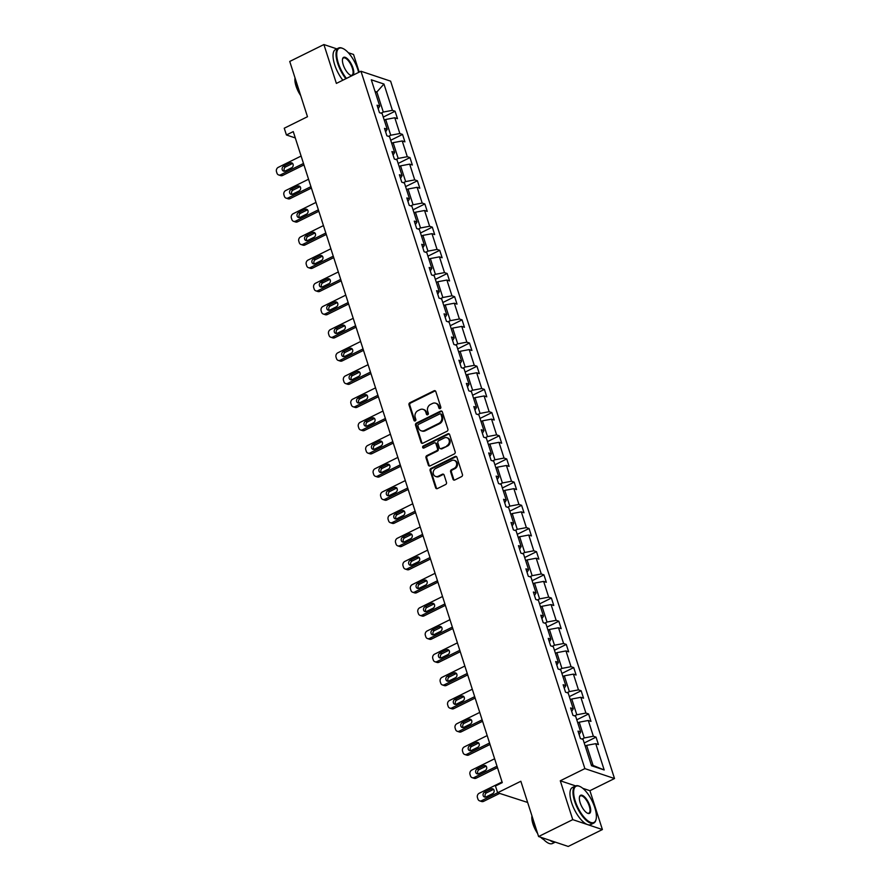 <?xml version="1.0" encoding="UTF-8"?>
<svg xmlns="http://www.w3.org/2000/svg" width="891" height="891" viewBox="0 0 891 891"><rect width="100%" height="100%" fill="white"/><g stroke="black" fill="none" stroke-linecap="round" stroke-linejoin="round"><path stroke-width="1.34" d="M440.187 408.568A1.136 0.98 -71.5 0 0 440.8 407.087L435.822 391.595A1.626 1.392 -71.5 0 0 434.017 390.793L409.871 402.732A1.626 1.392 -71.5 0 0 408.991 404.859L413.97 420.352A1.136 0.98 -71.5 0 0 415.852 419.427L415.206 417.422A5.201 4.466 -71.5 0 1 418.002 410.628L420.006 409.637A5.201 4.466 -71.5 0 1 423.158 409.37A5.201 4.466 -71.5 0 1 425.798 412.177L426.444 414.181A1.136 0.98 -71.5 0 0 428.326 413.257L427.68 411.252A5.201 4.466 -71.5 0 1 430.476 404.458L432.491 403.467A5.201 4.466 -71.5 0 1 435.632 403.2A5.201 4.466 -71.5 0 1 438.272 406.006L438.918 408.011A1.136 0.98 -71.5 0 0 440.187 408.568M336.854 48.882L323.901 44.55L289.742 61.446L307.484 116.721L284.251 128.215L286.423 134.975L295.3 137.938M359.207 72.115L353.538 54.462L348.303 52.714M575.631 785.918L560.283 780.783L572.757 819.642L602.394 829.554L568.224 846.45L538.587 836.538L520.845 781.262L497.612 792.745L527.65 802.457M572.757 819.642L538.587 836.538M452.984 479.191A1.626 1.392 -71.5 0 0 454.8 479.982L461.571 476.629A1.626 1.392 -71.5 0 0 462.451 474.513L456.916 457.295A1.626 1.392 -71.5 0 0 455.112 456.504L430.966 468.443A1.626 1.392 -71.5 0 0 430.097 470.571L435.621 487.778A1.626 1.392 -71.5 0 0 437.425 488.569L445.611 484.526A1.626 1.392 -71.5 0 0 446.48 482.41L444.119 475.037A1.626 1.392 -71.5 0 0 442.315 474.246L438.249 476.251A4.344 3.731 -71.5 0 1 435.621 476.462A4.344 3.731 -71.5 0 1 433.204 472.664A4.344 3.731 -71.5 0 1 435.744 468.443L451.637 460.58A4.344 3.731 -71.5 0 1 454.276 460.369A4.344 3.731 -71.5 0 1 456.693 464.178A4.344 3.731 -71.5 0 1 454.143 468.388L451.503 469.702A1.626 1.392 -71.5 0 0 450.623 471.818L452.984 479.191L453.786 479.458A1.626 1.392 -71.5 0 0 454.243 480.126M502.067 781.953L479.224 793.246A3.308 2.84 -71.5 0 0 477.442 797.568L477.921 799.06A3.308 2.84 -71.5 0 0 481.608 800.675L497.635 792.756L495.441 785.985L502.279 782.61L293.262 131.601L286.423 134.975M560.283 780.783L584.875 768.621L360.978 71.247L390.614 81.159L614.512 778.534L584.875 768.621M323.901 44.55L336.375 83.409L360.978 71.247M447.004 431.266A1.626 1.392 -71.5 0 0 447.883 429.15L442.359 411.932A1.626 1.392 -71.5 0 0 440.544 411.141L416.398 423.08A1.626 1.392 -71.5 0 0 415.529 425.207L421.053 442.415A1.626 1.392 -71.5 0 0 422.869 443.206L447.004 431.266M449.643 434.619L455.167 451.826A1.626 1.392 -71.5 0 1 454.287 453.953L430.141 465.893A1.626 1.392 -71.5 0 1 428.337 465.102L425.976 457.729A1.626 1.392 -71.5 0 1 426.845 455.613L436.635 450.768A1.626 1.392 -71.5 0 0 437.514 448.641L435.944 443.763A1.626 1.392 -71.5 0 0 434.129 442.961L423.938 448.006A1.136 0.98 -71.5 0 1 423.281 445.957L447.828 433.828A1.626 1.392 -71.5 0 1 449.643 434.619M591.535 765.737L583.082 739.441L580.409 738.539L578.014 731.11L580.698 732.001L575.642 716.253L572.958 715.362L570.574 707.922L573.258 708.824L568.202 693.075L565.518 692.173L563.134 684.745L565.818 685.647L560.762 669.887L558.078 668.996L555.694 661.567L558.379 662.458L553.311 646.71L550.638 645.808L548.243 638.379L550.928 639.281L545.871 623.533L543.187 622.631L540.804 615.202L543.488 616.104L538.431 600.345L535.747 599.454L533.364 592.025L536.048 592.916L530.991 577.168L528.307 576.265L525.924 568.837L528.597 569.739L523.54 553.979L520.856 553.088L518.473 545.66L521.157 546.551L516.101 530.802L513.416 529.9L511.033 522.471L513.717 523.373L508.661 507.625L505.977 506.723L503.593 499.294L506.277 500.196L501.221 484.437L498.537 483.546L496.142 476.117L498.826 477.008L493.77 461.26L491.086 460.357L488.702 452.929L491.387 453.831L486.33 438.082L483.646 437.18L481.263 429.752L483.947 430.643L478.89 414.894L476.206 414.003L473.823 406.563L476.507 407.465L471.45 391.717L468.766 390.815L466.372 383.386L469.056 384.288L463.999 368.529L461.315 367.638L458.932 360.209L461.616 361.1L456.56 345.352L453.875 344.449L451.492 337.021L454.176 337.923L449.12 322.174L446.436 321.272L444.052 313.844L446.736 314.735L441.68 298.986L438.996 298.095L436.601 290.666L439.285 291.557L434.229 275.809L431.545 274.907L429.161 267.478L431.845 268.38L426.789 252.621L424.105 251.73L421.721 244.301L424.406 245.192L419.349 229.444L416.665 228.541L414.282 221.113L416.966 222.015L411.898 206.266L409.225 205.364L406.831 197.936L409.515 198.838L404.458 183.078L401.774 182.187L399.391 174.759L402.075 175.65L397.018 159.901L394.334 158.999L391.951 151.57L394.635 152.472L389.579 136.713L386.894 135.822L384.511 128.393L387.195 129.284L382.128 113.536L379.455 112.645L377.06 105.205L379.744 106.107L371.302 79.8L383.954 84.032L392.408 110.339L395.081 111.241L397.475 118.67L394.791 117.768L399.847 133.516L402.532 134.418L404.915 141.847L402.231 140.956L407.287 156.705L409.971 157.596L412.355 165.024L409.671 164.133L414.727 179.882L417.411 180.784L419.795 188.213L417.122 187.31L422.178 203.07L424.851 203.961L427.246 211.39L424.561 210.499L429.618 226.247L432.302 227.149L434.685 234.578L432.001 233.676L437.058 249.424L439.742 250.326L442.125 257.755L439.441 256.853L444.498 272.613L447.182 273.504L449.565 280.932L446.892 280.041L451.949 295.79L454.633 296.692L457.016 304.121L454.332 303.218L459.388 318.978L462.073 319.869L464.456 327.298L461.772 326.407L466.828 342.155L469.512 343.046L471.896 350.486L469.212 349.584L474.268 365.332L476.952 366.234L479.347 373.663L476.663 372.761L481.719 388.521L484.403 389.412L486.787 396.84L484.103 395.949L489.159 411.698L491.843 412.6L494.227 420.029L491.542 419.126L496.599 434.875L499.283 435.777L501.666 443.206L498.982 442.315L504.039 458.063L506.723 458.954L509.117 466.394L506.433 465.492L511.49 481.24L514.174 482.142L516.557 489.571L513.873 488.669L518.93 504.429L521.614 505.32L523.997 512.748L521.313 511.857L526.369 527.606L529.054 528.508L531.437 535.937L528.753 535.034L533.809 550.783L536.493 551.685L538.888 559.114L536.204 558.212L541.26 573.971L543.944 574.862L546.328 582.291L543.644 581.4L548.7 597.148L551.384 598.05L553.768 605.479L551.084 604.577L556.14 620.336L558.824 621.227L561.207 628.656L558.523 627.765L563.591 643.514L566.264 644.416L568.658 651.844L565.974 650.942L571.031 666.691L573.715 667.593L576.098 675.022L573.414 674.119L578.471 689.879L581.155 690.77L583.538 698.199L580.854 697.308L585.91 713.056L588.595 713.958L590.978 721.387L588.294 720.485L593.361 736.233L596.034 737.135L598.429 744.564L595.745 743.673L604.187 769.969L591.535 765.737M577.78 722.902L579.195 722.2L584.251 737.948L581.99 739.073M584.251 737.948L593.361 736.233M579.195 722.2L588.294 720.485M579.139 734.607L580.698 732.001M570.34 699.725L571.755 699.023L576.811 714.771L574.55 715.885M576.811 714.771L585.91 713.056M571.755 699.023L580.854 697.308M571.699 711.43L573.258 708.824M562.889 676.536L564.315 675.835L569.371 691.594L567.11 692.708M569.371 691.594L578.471 689.879M564.315 675.835L573.414 674.119M564.259 688.242L565.818 685.647M555.449 653.359L556.864 652.658L561.92 668.406L559.659 669.531M561.92 668.406L571.031 666.691M556.864 652.658L565.974 650.942M556.808 665.065L558.379 662.458M548.01 630.171L549.424 629.469L554.48 645.229L552.22 646.343M554.48 645.229L563.591 643.514M549.424 629.469L558.523 627.765M549.368 641.888L550.928 639.281M540.57 606.994L541.984 606.292L547.041 622.041L544.78 623.165M547.041 622.041L556.14 620.336M541.984 606.292L551.084 604.577M541.928 618.699L543.488 616.104M533.119 583.817L534.544 583.115L539.601 598.863L537.34 599.977M539.601 598.863L548.7 597.148M534.544 583.115L543.644 581.4M534.489 595.522L536.048 592.916M525.679 560.628L527.093 559.927L532.15 575.686L529.889 576.8M532.15 575.686L541.26 573.971M527.093 559.927L536.204 558.212M527.038 572.334L528.597 569.739M518.239 537.451L519.653 536.75L524.71 552.498L522.449 553.623M524.71 552.498L533.809 550.783M519.653 536.75L528.753 535.034M519.598 549.157L521.157 546.551M510.788 514.263L512.214 513.572L517.27 529.321L515.009 530.435M517.27 529.321L526.369 527.606M512.214 513.572L521.313 511.857M512.158 525.98L513.717 523.373M503.348 491.086L504.774 490.384L509.83 506.133L507.569 507.257M509.83 506.133L518.93 504.429M504.774 490.384L513.873 488.669M504.718 502.791L506.277 500.196M495.908 467.909L497.323 467.207L502.379 482.955L500.118 484.069M502.379 482.955L511.49 481.24M497.323 467.207L506.433 465.492M497.267 479.614L498.826 477.008M488.468 444.72L489.883 444.019L494.939 459.778L492.678 460.892M494.939 459.778L504.039 458.063M489.883 444.019L498.982 442.315M489.827 456.426L491.387 453.831M481.017 421.543L482.443 420.842L487.5 436.59L485.239 437.715M487.5 436.59L496.599 434.875M482.443 420.842L491.542 419.126M482.387 433.249L483.947 430.643M473.578 398.366L474.992 397.664L480.06 413.413L477.799 414.527M480.06 413.413L489.159 411.698M474.992 397.664L484.103 395.949M474.948 410.072L476.507 407.465M466.138 375.178L467.552 374.476L472.609 390.225L470.348 391.349M472.609 390.225L481.719 388.521M467.552 374.476L476.663 372.761M467.497 386.883L469.056 384.288M458.698 352.001L460.112 351.299L465.169 367.047L462.908 368.161M465.169 367.047L474.268 365.332M460.112 351.299L469.212 349.584M460.057 363.706L461.616 361.1M451.247 328.812L452.673 328.111L457.729 343.87L455.468 344.984M457.729 343.87L466.828 342.155M452.673 328.111L461.772 326.407M452.617 340.529L454.176 337.923M443.807 305.635L445.222 304.934L450.278 320.682L448.028 321.807M450.278 320.682L459.388 318.978M445.222 304.934L454.332 303.218M445.177 317.341L446.736 314.735M436.367 282.458L437.782 281.756L442.838 297.505L440.577 298.619M442.838 297.505L451.949 295.79M437.782 281.756L446.892 280.041M437.726 294.164L439.285 291.557M428.927 259.27L430.342 258.568L435.398 274.328L433.137 275.442M435.398 274.328L444.498 272.613M430.342 258.568L439.441 256.853M430.286 270.975L431.845 268.38M421.476 236.093L422.902 235.391L427.958 251.139L425.698 252.264M427.958 251.139L437.058 249.424M422.902 235.391L432.001 233.676M422.846 247.798L424.406 245.192M414.037 212.904L415.451 212.214L420.507 227.962L418.247 229.076M420.507 227.962L429.618 226.247M415.451 212.214L424.561 210.499M415.406 224.621L416.966 222.015M406.597 189.727L408.011 189.026L413.068 204.774L410.807 205.899M413.068 204.774L422.178 203.07M408.011 189.026L417.122 187.31M407.955 201.433L409.515 198.838M399.157 166.55L400.571 165.849L405.628 181.597L403.367 182.711M405.628 181.597L414.727 179.882M400.571 165.849L409.671 164.133M400.516 178.256L402.075 175.65M391.706 143.362L393.131 142.66L398.188 158.42L395.927 159.534M398.188 158.42L407.287 156.705M393.131 142.66L402.231 140.956M393.076 155.067L394.635 152.472M384.266 120.185L385.68 119.483L390.737 135.232L388.476 136.356M390.737 135.232L399.847 133.516M385.68 119.483L394.791 117.768M385.625 131.89L387.195 129.284M375.445 92.697L376.86 91.996L383.297 112.054L381.036 113.168M383.297 112.054L392.408 110.339M383.954 84.032L376.86 91.996L375.022 91.372M602.394 829.554L589.92 790.696L614.512 778.534M591.234 764.823L593.083 765.447L586.634 745.377L585.22 746.079M378.185 108.713L379.744 106.107M586.634 745.377L595.745 743.673M604.187 769.969L593.083 765.447M383.275 117.077L395.081 111.241M390.715 140.266L402.532 134.418M398.154 163.443L409.971 157.596M405.594 186.62L417.411 180.784M413.045 209.808L424.851 203.961M420.485 232.985L432.302 227.149M427.925 256.174L439.742 250.326M435.365 279.351L447.182 273.504M442.816 302.528L454.633 296.692M450.256 325.716L462.073 319.869M457.696 348.893L469.512 343.046M465.135 372.082L476.952 366.234M472.586 395.259L484.403 389.412M480.026 418.436L491.843 412.6M487.466 441.624L499.283 435.777M494.906 464.801L506.723 458.954M502.357 487.978L514.174 482.142M509.797 511.167L521.614 505.32M517.237 534.344L529.054 528.508M524.688 557.532L536.493 551.685M532.127 580.709L543.944 574.862M539.567 603.886L551.384 598.05M547.007 627.075L558.824 621.227M554.458 650.252L566.264 644.416M561.898 673.44L573.715 667.593M569.338 696.617L581.155 690.77M576.778 719.794L588.595 713.958M584.229 742.983L596.034 737.135M589.92 790.696L582.759 788.301M439.931 408.657A1.136 0.98 -71.5 0 1 439.72 408.278L439.074 406.274A5.201 4.466 -71.5 0 0 436.434 403.478L435.632 403.2M423.158 409.37L423.96 409.637A5.201 4.466 -71.5 0 1 426.6 412.444L427.246 414.449A1.136 0.98 -71.5 0 0 427.457 414.827M435.376 390.915A1.626 1.392 -71.5 0 0 434.819 391.06L410.673 402.999A1.626 1.392 -71.5 0 0 409.793 405.127L414.772 420.619A1.136 0.98 -71.5 0 0 414.983 420.998M441.903 411.263A1.626 1.392 -71.5 0 0 441.346 411.408L417.2 423.348A1.626 1.392 -71.5 0 0 416.331 425.475L421.855 442.682A1.626 1.392 -71.5 0 0 422.301 443.35M440.989 414.471A1.136 0.98 -71.5 0 0 439.731 413.914L418.536 424.394A1.136 0.98 -71.5 0 0 417.924 425.876L418.603 427.992A5.201 4.466 -71.5 0 0 421.243 430.799A5.201 4.466 -71.5 0 0 424.394 430.542L438.873 423.37A5.201 4.466 -71.5 0 0 441.669 416.587L440.989 414.471L441.791 414.738A1.136 0.98 -71.5 0 0 441.212 414.126L440.41 413.858M421.243 430.799L422.044 431.066A5.201 4.466 -71.5 0 0 425.196 430.81L424.394 430.542M441.791 414.738L442.471 416.854A5.201 4.466 -71.5 0 1 439.675 423.648L425.196 430.81M435.12 442.883L435.911 443.15A1.626 1.392 -71.5 0 1 436.746 444.03L438.316 448.908A1.626 1.392 -71.5 0 1 437.436 451.035L427.647 455.88A1.626 1.392 -71.5 0 0 426.778 457.996L429.139 465.369A1.626 1.392 -71.5 0 0 429.585 466.038M449.187 433.95A1.626 1.392 -71.5 0 0 448.63 434.095L424.083 446.235A1.136 0.98 -71.5 0 0 423.682 448.084M446.803 445.745A4.344 3.731 -71.5 0 0 449.342 441.524A4.344 3.731 -71.5 0 0 446.926 437.715A4.344 3.731 -71.5 0 0 444.297 437.938L438.695 440.711A1.626 1.392 -71.5 0 0 437.815 442.827L439.386 447.716A1.626 1.392 -71.5 0 0 441.201 448.507L447.594 446.012A4.344 3.731 -71.5 0 0 450.144 441.791A4.344 3.731 -71.5 0 0 447.728 437.993L446.926 437.715M440.21 448.596L441.012 448.864A1.626 1.392 -71.5 0 0 442.003 448.774L441.201 448.507M447.594 446.012L442.003 448.774M454.276 460.369L455.078 460.636A4.344 3.731 -71.5 0 1 457.495 464.445A4.344 3.731 -71.5 0 1 454.945 468.655L452.294 469.969A1.626 1.392 -71.5 0 0 451.425 472.085L453.786 479.458M435.621 476.462L436.423 476.741A4.344 3.731 -71.5 0 0 439.051 476.518L438.249 476.251M443.673 474.368A1.626 1.392 -71.5 0 0 443.105 474.513L439.051 476.518M456.47 456.626A1.626 1.392 -71.5 0 0 455.914 456.771L431.767 468.711A1.626 1.392 -71.5 0 0 430.899 470.838L436.423 488.045A1.626 1.392 -71.5 0 0 436.868 488.714M303.497 163.476L280.654 174.781A3.308 2.84 -71.5 0 1 276.967 173.155L276.488 171.673A3.308 2.84 -71.5 0 1 278.27 167.352L301.113 156.048M303.954 164.913L282.647 175.449A3.308 2.84 108.5 0 1 280.654 175.616L278.649 174.948M292.682 163.499A2.651 2.272 -71.5 0 0 292.181 163.677L285.621 166.918A2.651 2.272 -71.5 0 0 284.63 171.195M285.142 171.005L291.702 167.764A2.651 2.272 -71.5 0 0 290.176 163.008L283.616 166.249A2.651 2.272 -71.5 0 0 285.142 171.005M358.65 72.394A20.181 7.83 63.7 0 0 357.87 69.665A20.181 7.83 63.7 0 0 342.946 48.526A20.181 7.83 63.7 0 0 338.324 63.127A20.181 7.83 63.7 0 0 346.465 78.419M345.864 78.72A20.682 8.03 -116.3 0 1 337.678 63.25A20.682 8.03 -116.3 0 1 338.524 48.058A20.682 8.03 -116.3 0 1 342.411 48.281A20.682 8.03 -116.3 0 1 342.679 48.415M352.268 75.546A10.091 3.92 -116.3 0 1 350.675 75.323A10.091 3.92 -116.3 0 1 343.213 64.753A10.091 3.92 -116.3 0 1 342.567 58.917A10.091 3.92 -116.3 0 1 347.234 58.594A10.091 3.92 -116.3 0 1 352.981 68.028A10.091 3.92 -116.3 0 1 352.847 75.267M350.397 75.189A9.589 3.72 63.7 0 0 351.945 75.189A9.589 3.72 63.7 0 0 352.335 68.15A9.589 3.72 63.7 0 0 343.436 57.993A9.589 3.72 63.7 0 0 342.5 59.218M298.819 89.713A20.682 8.03 -116.3 0 1 296.402 83.654A20.682 8.03 -116.3 0 1 295.032 77.94M300.69 95.571A14.891 5.78 -116.3 0 1 296.068 86.149A14.891 5.78 -116.3 0 1 295.021 77.918M342.857 80.201A20.682 8.03 -116.3 0 1 334.671 64.731A20.682 8.03 -116.3 0 1 335.517 49.54L338.524 48.058M594.798 807.602A20.181 7.83 63.7 0 0 579.874 786.463A20.181 7.83 63.7 0 0 575.252 801.065A20.181 7.83 63.7 0 0 586.768 819.92A20.181 7.83 63.7 0 0 596.101 819.274A20.181 7.83 63.7 0 0 594.798 807.602M596.023 819.553A20.682 8.03 -116.3 0 1 595.956 819.854A20.682 8.03 -116.3 0 1 593.785 823.072A20.682 8.03 -116.3 0 1 574.606 801.187A20.682 8.03 -116.3 0 1 575.452 785.996A20.682 8.03 -116.3 0 1 579.339 786.23A20.682 8.03 -116.3 0 1 579.607 786.352M589.909 805.965A10.091 3.92 -116.3 0 1 587.603 813.271A10.091 3.92 -116.3 0 1 580.141 802.702A10.091 3.92 -116.3 0 1 579.495 796.866A10.091 3.92 -116.3 0 1 584.162 796.543A10.091 3.92 -116.3 0 1 589.909 805.965M587.325 813.138A9.589 3.72 63.7 0 0 588.873 813.138A9.589 3.72 63.7 0 0 589.263 806.088A9.589 3.72 63.7 0 0 580.364 795.941A9.589 3.72 63.7 0 0 579.428 797.167M535.736 827.661A20.682 8.03 -116.3 0 1 533.33 821.602A20.682 8.03 -116.3 0 1 531.96 815.878M537.618 833.519A14.891 5.78 -116.3 0 1 532.996 824.086A14.891 5.78 -116.3 0 1 531.949 815.866M593.785 823.072L590.778 824.565A20.682 8.03 -116.3 0 1 571.599 802.68A20.682 8.03 -116.3 0 1 572.445 787.488L575.452 785.996M543.655 839.522A14.891 5.78 -116.3 0 1 540.659 837.228M555.115 842.062A20.682 8.03 -116.3 0 1 549.925 840.324M555.271 842.118L552.509 843.487A20.682 8.03 -116.3 0 1 542.018 837.685M310.937 186.665L288.094 197.958A3.308 2.84 -71.5 0 1 284.407 196.343L283.928 194.851A3.308 2.84 -71.5 0 1 285.71 190.529L308.553 179.236M311.393 188.09L290.098 198.626A3.308 2.84 108.5 0 1 288.094 198.793L286.089 198.125M300.122 186.676A2.651 2.272 -71.5 0 0 299.621 186.865L293.061 190.106A2.651 2.272 -71.5 0 0 292.081 194.372M292.582 194.193L299.142 190.941A2.651 2.272 -71.5 0 0 297.616 186.186L291.056 189.438A2.651 2.272 -71.5 0 0 292.582 194.193M318.377 209.842L295.534 221.146A3.308 2.84 -71.5 0 1 291.847 219.52L291.368 218.039A3.308 2.84 -71.5 0 1 293.15 213.717L315.993 202.413M318.844 211.278L297.538 221.814A3.308 2.84 108.5 0 1 295.534 221.982L293.529 221.302M307.562 209.864A2.651 2.272 -71.5 0 0 307.061 210.042L300.501 213.283A2.651 2.272 -71.5 0 0 299.521 217.549M300.022 217.371L306.582 214.13A2.651 2.272 -71.5 0 0 305.056 209.374L298.496 212.615A2.651 2.272 -71.5 0 0 300.022 217.371M325.828 233.03L302.973 244.323A3.308 2.84 -71.5 0 1 299.287 242.708L298.819 241.216A3.308 2.84 -71.5 0 1 300.59 236.895L323.433 225.601M326.284 234.456L304.978 244.992A3.308 2.84 108.5 0 1 302.973 245.159L300.98 244.49M315.013 233.041A2.651 2.272 -71.5 0 0 314.501 233.219L307.941 236.471A2.651 2.272 -71.5 0 0 306.961 240.737M307.473 240.548L314.033 237.307A2.651 2.272 -71.5 0 0 312.507 232.551L305.947 235.803A2.651 2.272 -71.5 0 0 307.473 240.548M333.267 256.207L310.424 267.5A3.308 2.84 -71.5 0 1 306.738 265.886L306.259 264.393A3.308 2.84 -71.5 0 1 308.041 260.072L330.884 248.778M333.724 257.644L312.429 268.18A3.308 2.84 108.5 0 1 310.424 268.336L308.42 267.668M322.453 256.229A2.651 2.272 -71.5 0 0 321.952 256.408L315.392 259.649A2.651 2.272 -71.5 0 0 314.4 263.914M314.913 263.736L321.473 260.495A2.651 2.272 -71.5 0 0 319.947 255.739L313.387 258.98A2.651 2.272 -71.5 0 0 314.913 263.736M340.707 279.384L317.864 290.689A3.308 2.84 -71.5 0 1 314.178 289.063L313.699 287.581A3.308 2.84 -71.5 0 1 315.481 283.26L338.324 271.955M341.164 280.821L319.869 291.357A3.308 2.84 108.5 0 1 317.864 291.524L315.86 290.856M329.893 279.406A2.651 2.272 -71.5 0 0 329.392 279.585L322.832 282.826A2.651 2.272 -71.5 0 0 321.851 287.102M322.353 286.913L328.913 283.672A2.651 2.272 -71.5 0 0 327.387 278.916L320.827 282.157A2.651 2.272 -71.5 0 0 322.353 286.913M348.147 302.572L325.304 313.866A3.308 2.84 -71.5 0 1 321.618 312.251L321.139 310.759A3.308 2.84 -71.5 0 1 322.921 306.437L345.764 295.144M348.615 303.998L327.309 314.534A3.308 2.84 108.5 0 1 325.304 314.701L323.299 314.033M337.344 302.584A2.651 2.272 -71.5 0 0 336.831 302.773L330.271 306.014A2.651 2.272 -71.5 0 0 329.291 310.28M329.793 310.101L336.353 306.849A2.651 2.272 -71.5 0 0 334.827 302.094L328.267 305.346A2.651 2.272 -71.5 0 0 329.793 310.101M355.598 325.75L332.755 337.054A3.308 2.84 -71.5 0 1 329.057 335.428L328.59 333.947A3.308 2.84 -71.5 0 1 330.361 329.614L353.204 318.321M356.055 327.186L334.749 337.722A3.308 2.84 108.5 0 1 332.744 337.889L330.75 337.21M344.784 325.772A2.651 2.272 -71.5 0 0 344.271 325.95L337.711 329.191A2.651 2.272 -71.5 0 0 336.731 333.457M337.244 333.279L343.803 330.038A2.651 2.272 -71.5 0 0 342.278 325.282L335.718 328.523A2.651 2.272 -71.5 0 0 337.244 333.279M363.038 348.938L340.195 360.231A3.308 2.84 -71.5 0 1 336.508 358.605L336.03 357.124A3.308 2.84 -71.5 0 1 337.812 352.803L360.655 341.498M363.495 350.363L342.2 360.9A3.308 2.84 108.5 0 1 340.195 361.067L338.19 360.398M352.223 348.949A2.651 2.272 -71.5 0 0 351.722 349.127L345.162 352.379A2.651 2.272 -71.5 0 0 344.182 356.645M344.683 356.456L351.243 353.215A2.651 2.272 -71.5 0 0 349.718 348.459L343.158 351.7A2.651 2.272 -71.5 0 0 344.683 356.456M370.478 372.115L347.635 383.408A3.308 2.84 -71.5 0 1 343.948 381.793L343.469 380.301A3.308 2.84 -71.5 0 1 345.251 375.98L368.094 364.686M370.934 373.552L349.64 384.077A3.308 2.84 108.5 0 1 347.635 384.244L345.63 383.575M359.663 372.126A2.651 2.272 -71.5 0 0 359.162 372.315L352.602 375.556A2.651 2.272 -71.5 0 0 351.622 379.822M352.123 379.644L358.683 376.403A2.651 2.272 -71.5 0 0 357.157 371.647L350.597 374.888A2.651 2.272 -71.5 0 0 352.123 379.644M377.918 395.292L355.075 406.597A3.308 2.84 -71.5 0 1 351.388 404.971L350.909 403.489A3.308 2.84 -71.5 0 1 352.691 399.168L375.534 387.863M378.385 396.729L357.079 407.265A3.308 2.84 108.5 0 1 355.075 407.432L353.07 406.764M367.114 395.314A2.651 2.272 -71.5 0 0 366.602 395.493L360.042 398.734A2.651 2.272 -71.5 0 0 359.062 402.999M359.563 402.821L366.123 399.58A2.651 2.272 -71.5 0 0 364.597 394.824L358.037 398.065A2.651 2.272 -71.5 0 0 359.563 402.821M385.369 418.48L362.526 429.774A3.308 2.84 -71.5 0 1 358.828 428.159L358.36 426.666A3.308 2.84 -71.5 0 1 360.131 422.345L382.985 411.052M385.825 419.906L364.519 430.442A3.308 2.84 108.5 0 1 362.514 430.609L360.521 429.941M374.554 418.492A2.651 2.272 -71.5 0 0 374.042 418.67L367.482 421.922A2.651 2.272 -71.5 0 0 366.502 426.188M367.014 426.009L373.574 422.757A2.651 2.272 -71.5 0 0 372.048 418.002L365.488 421.254A2.651 2.272 -71.5 0 0 367.014 426.009M392.808 441.658L369.965 452.951A3.308 2.84 -71.5 0 1 366.279 451.336L365.8 449.855A3.308 2.84 -71.5 0 1 367.582 445.522L390.425 434.229M393.265 443.094L371.97 453.63A3.308 2.84 108.5 0 1 369.965 453.797L367.961 453.118M381.994 441.68A2.651 2.272 -71.5 0 0 381.493 441.858L374.933 445.099A2.651 2.272 -71.5 0 0 373.953 449.365M374.454 449.187L381.014 445.945A2.651 2.272 -71.5 0 0 379.488 441.19L372.928 444.431A2.651 2.272 -71.5 0 0 374.454 449.187M400.248 464.846L377.405 476.139A3.308 2.84 -71.5 0 1 373.719 474.513L373.24 473.032A3.308 2.84 -71.5 0 1 375.022 468.711L397.865 457.406M400.716 466.271L379.41 476.808A3.308 2.84 108.5 0 1 377.405 476.975L375.401 476.306M389.434 464.857A2.651 2.272 -71.5 0 0 388.933 465.035L382.373 468.287A2.651 2.272 -71.5 0 0 381.393 472.553M381.894 472.364L388.454 469.123A2.651 2.272 -71.5 0 0 386.928 464.367L380.368 467.608A2.651 2.272 -71.5 0 0 381.894 472.364M407.688 488.023L384.845 499.316A3.308 2.84 -71.5 0 1 381.159 497.701L380.68 496.209A3.308 2.84 -71.5 0 1 382.462 491.888L405.305 480.594M408.156 489.46L386.85 499.985A3.308 2.84 108.5 0 1 384.845 500.152L382.84 499.483M396.885 488.034A2.651 2.272 -71.5 0 0 396.372 488.223L389.812 491.464A2.651 2.272 -71.5 0 0 388.832 495.73M389.345 495.552L395.894 492.3A2.651 2.272 -71.5 0 0 394.368 487.555L387.808 490.796A2.651 2.272 -71.5 0 0 389.345 495.552M415.139 511.2L392.296 522.505A3.308 2.84 -71.5 0 1 388.61 520.879L388.131 519.397A3.308 2.84 -71.5 0 1 389.902 515.076L412.756 503.771M415.596 512.637L394.29 523.173A3.308 2.84 108.5 0 1 392.285 523.34L390.291 522.672M404.325 511.222A2.651 2.272 -71.5 0 0 403.812 511.401L397.252 514.642A2.651 2.272 -71.5 0 0 396.272 518.907M396.785 518.729L403.345 515.488A2.651 2.272 -71.5 0 0 401.819 510.732L395.259 513.973A2.651 2.272 -71.5 0 0 396.785 518.729M422.579 534.388L399.736 545.682A3.308 2.84 -71.5 0 1 396.05 544.067L395.571 542.574A3.308 2.84 -71.5 0 1 397.353 538.253L420.196 526.96M423.036 535.814L401.741 546.35A3.308 2.84 108.5 0 1 399.736 546.517L397.731 545.849M411.765 534.4A2.651 2.272 -71.5 0 0 411.263 534.578L404.703 537.83A2.651 2.272 -71.5 0 0 403.723 542.096M404.224 541.917L410.784 538.665A2.651 2.272 -71.5 0 0 409.259 533.909L402.699 537.162A2.651 2.272 -71.5 0 0 404.224 541.917M430.019 557.566L407.176 568.859A3.308 2.84 -71.5 0 1 403.489 567.244L403.01 565.763A3.308 2.84 -71.5 0 1 404.792 561.43L427.635 550.137M430.487 559.002L409.181 569.538A3.308 2.84 108.5 0 1 407.176 569.694L405.171 569.026M419.204 557.588A2.651 2.272 -71.5 0 0 418.703 557.766L412.143 561.007A2.651 2.272 -71.5 0 0 411.163 565.273M411.664 565.094L418.224 561.853A2.651 2.272 -71.5 0 0 416.698 557.098L410.138 560.339A2.651 2.272 -71.5 0 0 411.664 565.094M437.47 580.743L414.616 592.047A3.308 2.84 -71.5 0 1 410.929 590.421L410.45 588.94A3.308 2.84 -71.5 0 1 412.232 584.619L435.075 573.314M437.926 582.179L416.62 592.715A3.308 2.84 108.5 0 1 414.616 592.883L412.611 592.214M426.655 580.765A2.651 2.272 -71.5 0 0 426.143 580.943L419.583 584.184A2.651 2.272 -71.5 0 0 418.603 588.461M419.115 588.272L425.675 585.031A2.651 2.272 -71.5 0 0 424.138 580.275L417.578 583.516A2.651 2.272 -71.5 0 0 419.115 588.272M444.91 603.931L422.067 615.224A3.308 2.84 -71.5 0 1 418.38 613.609L417.901 612.117A3.308 2.84 -71.5 0 1 419.672 607.796L442.526 596.502M445.366 605.357L424.06 615.893A3.308 2.84 108.5 0 1 422.067 616.06L420.062 615.391M434.095 603.942A2.651 2.272 -71.5 0 0 433.583 604.131L427.034 607.372A2.651 2.272 -71.5 0 0 426.043 611.638M426.555 611.46L433.115 608.208A2.651 2.272 -71.5 0 0 431.589 603.452L425.029 606.704A2.651 2.272 -71.5 0 0 426.555 611.46M452.35 627.108L429.507 638.413A3.308 2.84 -71.5 0 1 425.82 636.787L425.341 635.305A3.308 2.84 -71.5 0 1 427.123 630.973L449.966 619.679M452.806 628.545L431.511 639.081A3.308 2.84 108.5 0 1 429.507 639.248L427.502 638.569M441.535 627.13A2.651 2.272 -71.5 0 0 441.034 627.309L434.474 630.55A2.651 2.272 -71.5 0 0 433.494 634.815M433.995 634.637L440.555 631.396A2.651 2.272 -71.5 0 0 439.029 626.64L432.469 629.881A2.651 2.272 -71.5 0 0 433.995 634.637M459.789 650.296L436.946 661.59A3.308 2.84 -71.5 0 1 433.26 659.964L432.781 658.482A3.308 2.84 -71.5 0 1 434.563 654.161L457.406 642.868M460.257 651.722L438.951 662.258A3.308 2.84 108.5 0 1 436.946 662.425L434.942 661.757M448.975 650.307A2.651 2.272 -71.5 0 0 448.474 650.486L441.914 653.738A2.651 2.272 -71.5 0 0 440.934 658.003M441.435 657.814L447.995 654.573A2.651 2.272 -71.5 0 0 446.469 649.817L439.909 653.058A2.651 2.272 -71.5 0 0 441.435 657.814M467.24 673.473L444.386 684.767A3.308 2.84 -71.5 0 1 440.7 683.152L440.232 681.66A3.308 2.84 -71.5 0 1 442.003 677.338L464.846 666.045M467.697 674.91L446.391 685.435A3.308 2.84 108.5 0 1 444.386 685.602L442.393 684.934M456.426 673.496A2.651 2.272 -71.5 0 0 455.914 673.674L449.354 676.915A2.651 2.272 -71.5 0 0 448.373 681.181M448.886 681.002L455.446 677.761A2.651 2.272 -71.5 0 0 453.909 673.006L447.36 676.247A2.651 2.272 -71.5 0 0 448.886 681.002M474.68 696.651L451.837 707.955A3.308 2.84 -71.5 0 1 448.151 706.329L447.672 704.848A3.308 2.84 -71.5 0 1 449.454 700.526L472.297 689.222M475.137 698.087L453.831 708.623A3.308 2.84 108.5 0 1 451.837 708.79L449.832 708.122M463.866 696.673A2.651 2.272 -71.5 0 0 463.365 696.851L456.805 700.092A2.651 2.272 -71.5 0 0 455.813 704.358M456.326 704.18L462.886 700.939A2.651 2.272 -71.5 0 0 461.36 696.183L454.8 699.424A2.651 2.272 -71.5 0 0 456.326 704.18M482.12 719.839L459.277 731.132A3.308 2.84 -71.5 0 1 455.591 729.517L455.112 728.025A3.308 2.84 -71.5 0 1 456.894 723.704L479.737 712.41M482.577 721.264L461.282 731.801A3.308 2.84 108.5 0 1 459.277 731.968L457.272 731.299M471.306 719.85A2.651 2.272 -71.5 0 0 470.804 720.039L464.244 723.28A2.651 2.272 -71.5 0 0 463.264 727.546M463.765 727.368L470.325 724.116A2.651 2.272 -71.5 0 0 468.8 719.36L462.24 722.612A2.651 2.272 -71.5 0 0 463.765 727.368M489.56 743.016L466.717 754.321A3.308 2.84 -71.5 0 1 463.03 752.695L462.552 751.213A3.308 2.84 -71.5 0 1 464.334 746.881L487.177 735.587M490.028 744.453L468.722 754.989A3.308 2.84 108.5 0 1 466.717 755.156L464.712 754.477M478.745 743.038A2.651 2.272 -71.5 0 0 478.244 743.217L471.684 746.458A2.651 2.272 -71.5 0 0 470.704 750.723M471.205 750.545L477.765 747.304A2.651 2.272 -71.5 0 0 476.24 742.548L469.68 745.789A2.651 2.272 -71.5 0 0 471.205 750.545M497.011 766.204L474.157 777.498A3.308 2.84 -71.5 0 1 470.47 775.872L470.002 774.39A3.308 2.84 -71.5 0 1 471.773 770.069L494.616 758.764M497.468 767.63L476.162 778.166A3.308 2.84 108.5 0 1 474.157 778.333L472.163 777.665M486.196 766.215A2.651 2.272 -71.5 0 0 485.684 766.394L479.124 769.646A2.651 2.272 -71.5 0 0 478.144 773.911M478.656 773.722L485.216 770.481A2.651 2.272 -71.5 0 0 483.69 765.725L477.13 768.966A2.651 2.272 -71.5 0 0 478.656 773.722M499.628 793.424L483.613 801.343A3.308 2.84 108.5 0 1 481.608 801.51L479.603 800.842M493.636 789.393A2.651 2.272 -71.5 0 0 493.135 789.582L486.575 792.823A2.651 2.272 -71.5 0 0 485.584 797.089M486.096 796.91L492.656 793.669A2.651 2.272 -71.5 0 0 491.13 788.914L484.57 792.155A2.651 2.272 -71.5 0 0 486.096 796.91M439.074 406.274L438.272 406.006M427.246 414.449L426.444 414.181M426.6 412.444L425.798 412.177M414.772 420.619L413.97 420.352M409.793 405.127L408.991 404.859M410.673 402.999L409.871 402.732M434.819 391.06L434.017 390.793M439.72 408.278L438.918 408.011M421.855 442.682L421.053 442.415M416.331 425.475L415.529 425.207M417.2 423.348L416.398 423.08M441.346 411.408L440.544 411.141M439.675 423.648L438.873 423.37M442.471 416.854L441.669 416.587M429.139 465.369L428.337 465.102M426.778 457.996L425.976 457.729M427.647 455.88L426.845 455.613M437.436 451.035L436.635 450.768M438.316 448.908L437.514 448.641M436.746 444.03L435.944 443.763M424.083 446.235L423.281 445.957M448.63 434.095L447.828 433.828M451.425 472.085L450.623 471.818M452.294 469.969L451.503 469.702M454.945 468.655L454.143 468.388M443.105 474.513L442.315 474.246M436.423 488.045L435.621 487.778M430.899 470.838L430.097 470.571M431.767 468.711L430.966 468.443M455.914 456.771L455.112 456.504M280.654 174.781L282.647 175.449M285.621 166.918L283.616 166.249M292.181 163.677L290.176 163.008M288.094 197.958L290.098 198.626M293.061 190.106L291.056 189.438M299.621 186.865L297.616 186.186M295.534 221.146L297.538 221.814M300.501 213.283L298.496 212.615M307.061 210.042L305.056 209.374M302.973 244.323L304.978 244.992M307.941 236.471L305.947 235.803M314.501 233.219L312.507 232.551M310.424 267.5L312.429 268.18M315.392 259.649L313.387 258.98M321.952 256.408L319.947 255.739M317.864 290.689L319.869 291.357M322.832 282.826L320.827 282.157M329.392 279.585L327.387 278.916M325.304 313.866L327.309 314.534M330.271 306.014L328.267 305.346M336.831 302.773L334.827 302.094M332.755 337.054L334.749 337.722M337.711 329.191L335.718 328.523M344.271 325.95L342.278 325.282M340.195 360.231L342.2 360.9M345.162 352.379L343.158 351.7M351.722 349.127L349.718 348.459M347.635 383.408L349.64 384.077M352.602 375.556L350.597 374.888M359.162 372.315L357.157 371.647M355.075 406.597L357.079 407.265M360.042 398.734L358.037 398.065M366.602 395.493L364.597 394.824M362.526 429.774L364.519 430.442M367.482 421.922L365.488 421.254M374.042 418.67L372.048 418.002M369.965 452.951L371.97 453.63M374.933 445.099L372.928 444.431M381.493 441.858L379.488 441.19M377.405 476.139L379.41 476.808M382.373 468.287L380.368 467.608M388.933 465.035L386.928 464.367M384.845 499.316L386.85 499.985M389.812 491.464L387.808 490.796M396.372 488.223L394.368 487.555M392.296 522.505L394.29 523.173M397.252 514.642L395.259 513.973M403.812 511.401L401.819 510.732M399.736 545.682L401.741 546.35M404.703 537.83L402.699 537.162M411.263 534.578L409.259 533.909M407.176 568.859L409.181 569.538M412.143 561.007L410.138 560.339M418.703 557.766L416.698 557.098M414.616 592.047L416.62 592.715M419.583 584.184L417.578 583.516M426.143 580.943L424.138 580.275M422.067 615.224L424.06 615.893M427.034 607.372L425.029 606.704M433.583 604.131L431.589 603.452M429.507 638.413L431.511 639.081M434.474 630.55L432.469 629.881M441.034 627.309L439.029 626.64M436.946 661.59L438.951 662.258M441.914 653.738L439.909 653.058M448.474 650.486L446.469 649.817M444.386 684.767L446.391 685.435M449.354 676.915L447.36 676.247M455.914 673.674L453.909 673.006M451.837 707.955L453.831 708.623M456.805 700.092L454.8 699.424M463.365 696.851L461.36 696.183M459.277 731.132L461.282 731.801M464.244 723.28L462.24 722.612M470.804 720.039L468.8 719.36M466.717 754.321L468.722 754.989M471.684 746.458L469.68 745.789M478.244 743.217L476.24 742.548M474.157 777.498L476.162 778.166M479.124 769.646L477.13 768.966M485.684 766.394L483.69 765.725M481.608 800.675L483.613 801.343M486.575 792.823L484.57 792.155M493.135 789.582L491.13 788.914M596.101 819.274L595.956 819.854"/></g></svg>
